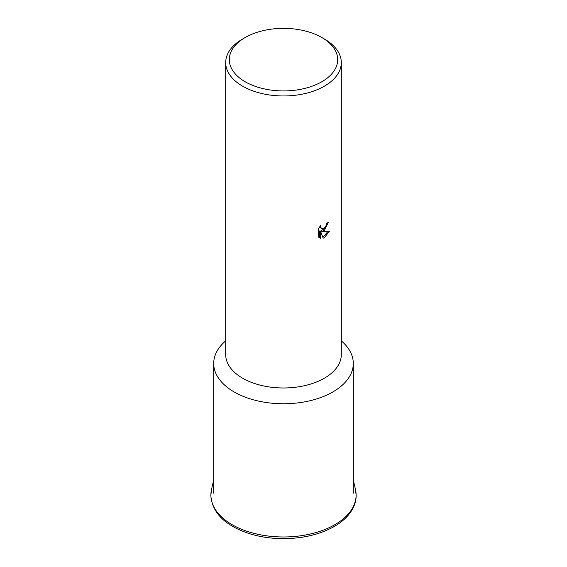 <?xml version="1.0" encoding="UTF-8"?>
<svg xmlns="http://www.w3.org/2000/svg" width="567" height="567" viewBox="0 0 567 567"><rect width="100%" height="100%" fill="white"/><g stroke="black" fill="none" stroke-linecap="round" stroke-linejoin="round"><path stroke-width="0.85" d="M341.306 340.873A69.798 40.3 180 0 1 353.298 363.454A69.798 40.3 180 0 1 332.85 391.953A69.798 40.3 180 0 1 256.787 400.685A69.798 40.3 180 0 1 213.702 363.454A69.798 40.3 180 0 1 225.694 340.873M321.815 37.514L324.374 38.988A57.806 33.375 180 0 1 341.306 62.583L341.306 354.609A57.806 33.375 180 0 1 324.374 378.203A57.806 33.375 180 0 1 261.38 385.44A57.806 33.375 180 0 1 225.694 354.609L225.694 62.583A57.806 33.375 180 0 1 242.626 38.988L245.185 37.514A54.191 31.284 180 0 1 321.815 37.514A54.191 31.284 180 0 1 321.815 81.761A54.191 31.284 180 0 1 245.185 81.761A54.191 31.284 180 0 1 245.185 37.514L242.626 38.988M324.374 230.422L321.964 231.407L329.47 231.173L324.374 237.651L323.169 238.175L320.646 231.549L320.646 238.338L318.541 237.098L318.541 228.721L320.972 225.156L320.638 226.835L321.567 228.777L324.374 228.175L326.308 225.205L326.606 223.476A57.806 33.375 0 0 0 328.385 222.271L324.374 230.422M341.306 62.583A57.806 33.375 180 0 1 324.374 86.184A57.806 33.375 180 0 1 261.38 93.42A57.806 33.375 180 0 1 225.694 62.583M327.244 223.058L324.983 228.246L320.936 230.819L321.964 231.407M321.567 228.777L319.66 226.821M319.03 237.566L319.618 237.743L319.618 230.953L320.646 231.549M322.85 237.318L328.144 231.286M319.618 237.743L320.646 238.338M334.849 524.695A72.619 41.923 180 0 1 232.151 524.695A72.619 41.923 180 0 1 211.512 489.555L210.839 495.48C212.178 513.057 225.305 525.871 250.217 533.908C260.749 537.069 271.933 538.65 283.755 538.65C303.274 538.466 320.114 534.398 334.282 526.467C342.915 521.47 349.102 515.474 352.851 508.464C355.048 504.276 356.147 499.945 356.161 495.48L355.488 489.555A72.619 41.923 180 0 1 334.849 524.695M353.298 479.973L355.488 489.555M213.702 479.973L211.512 489.555M213.702 493.191L213.702 363.454M353.298 493.191L353.298 363.454"/></g></svg>
